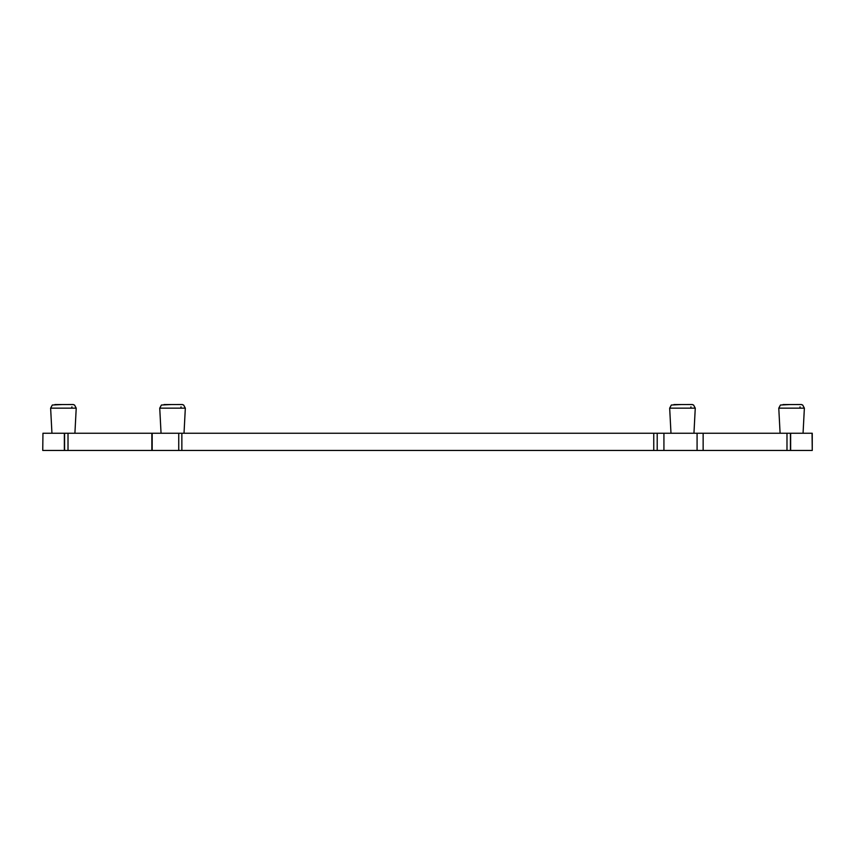 <?xml version="1.0" encoding="UTF-8"?>
<svg xmlns="http://www.w3.org/2000/svg" width="855" height="855" viewBox="0 0 855 855"><rect width="100%" height="100%" fill="white"/><g stroke="black" fill="none" stroke-linecap="round" stroke-linejoin="round"><path stroke-width="1.28" d="M783.073 404.533L800.932 404.533L783.073 404.533M657.206 433.239L657.206 450.467L181.859 450.467L181.859 433.239L812.25 433.239L812.25 450.467L812.047 433.239M42.953 433.239L42.75 450.467L42.953 433.239L181.859 433.239M673.964 404.533L691.823 404.533L673.964 404.533M54.934 404.533L72.782 404.533L54.934 404.533M164.042 404.533L181.891 404.533L164.042 404.533M657.206 450.467L697.082 450.467L697.082 433.239M697.082 450.467L703.141 450.467L703.141 433.239M703.141 450.467L786.985 450.467L786.985 433.239M786.985 450.467L790.426 450.467L790.426 433.239M790.426 450.467L812.047 450.467M181.859 450.467L42.953 450.467M64.574 450.467L64.574 433.239M151.859 450.467L151.859 433.239M778.777 408.156L804.373 408.156L802.674 405.003C799.35 404.319 806.682 404.586 790.586 404.533L780.455 405.014L778.777 408.156L780.091 433.239M669.668 408.156L695.265 408.156L693.565 405.003C690.242 404.319 697.573 404.586 681.478 404.533L671.346 405.014L669.668 408.156L670.983 433.239M50.627 408.156L76.223 408.156L74.535 405.003C71.2 404.319 78.542 404.586 62.436 404.533L52.315 405.014L50.627 408.156L51.941 433.239M159.735 408.156L185.332 408.156L183.643 405.003C180.309 404.319 187.651 404.586 171.545 404.533L161.424 405.014L159.735 408.156L161.05 433.239M653.754 450.467L653.754 433.239M663.929 450.467L663.929 433.239M790.64 450.467L790.64 433.239M64.36 450.467L64.36 433.239M68.015 450.467L68.015 433.239M152.179 450.467L152.179 433.239M178.738 450.467L178.738 433.239M799.895 408.156L800.066 406.83M803.059 433.239L804.373 408.156M690.787 408.156L690.958 406.83M693.95 433.239L695.265 408.156M71.756 408.156L71.927 406.83M74.909 433.239L76.223 408.156M180.865 408.156L181.036 406.83M184.017 433.239L185.332 408.156"/></g></svg>
